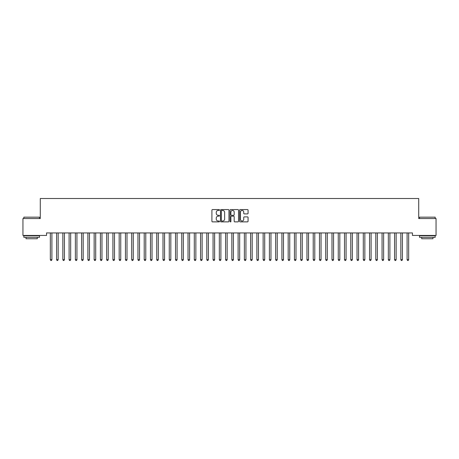 <?xml version="1.0" encoding="UTF-8"?>
<svg xmlns="http://www.w3.org/2000/svg" width="459" height="459" viewBox="0 0 459 459"><rect width="100%" height="100%" fill="white"/><g stroke="black" fill="none" stroke-linecap="round" stroke-linejoin="round"><path stroke-width="0.69" d="M219.488 210.01A0.43 0.43 0 0 0 219.058 209.579L212.528 209.579A0.614 0.614 0 0 0 211.915 210.193L211.915 221.255A0.614 0.614 0 0 0 212.528 221.869L219.058 221.869A0.43 0.43 0 0 0 219.488 221.439A0.43 0.43 0 0 0 219.058 221.008L218.209 221.008A1.968 1.968 0 0 1 216.246 219.041L216.246 218.123A1.968 1.968 0 0 1 218.209 216.155L219.058 216.155A0.43 0.43 0 0 0 219.488 215.724A0.43 0.43 0 0 0 219.058 215.294L218.209 215.294A1.968 1.968 0 0 1 216.246 213.326L216.246 212.408A1.968 1.968 0 0 1 218.209 210.44L219.058 210.44A0.43 0.43 0 0 0 219.488 210.01M247.453 213.911A0.614 0.614 0 0 0 248.067 213.297L248.067 210.193A0.614 0.614 0 0 0 247.453 209.579L240.206 209.579A0.614 0.614 0 0 0 239.592 210.193L239.592 221.255A0.614 0.614 0 0 0 240.206 221.869L247.453 221.869A0.614 0.614 0 0 0 248.067 221.255L248.067 217.503A0.614 0.614 0 0 0 247.453 216.889L244.354 216.889A0.614 0.614 0 0 0 243.74 217.503L243.74 219.362A1.641 1.641 0 0 1 242.094 221.008A1.641 1.641 0 0 1 240.453 219.362L240.453 212.081A1.641 1.641 0 0 1 242.094 210.44A1.641 1.641 0 0 1 243.74 212.081L243.74 213.297A0.614 0.614 0 0 0 244.354 213.911L247.453 213.911M412.452 232.937L46.548 232.937L46.548 235.438L22.95 235.438L22.95 218.541L40.289 218.541L40.289 198.512L418.711 198.512L418.711 218.541L436.05 218.541L436.05 235.438L412.452 235.438L412.452 232.937M228.961 210.193A0.614 0.614 0 0 0 228.347 209.579L221.1 209.579A0.614 0.614 0 0 0 220.486 210.193L220.486 221.255A0.614 0.614 0 0 0 221.1 221.869L228.347 221.869A0.614 0.614 0 0 0 228.961 221.255L228.961 210.193M230.653 209.579L237.9 209.579A0.614 0.614 0 0 1 238.514 210.193L238.514 221.255A0.614 0.614 0 0 1 237.9 221.869L234.801 221.869A0.614 0.614 0 0 1 234.182 221.255L234.182 216.768A0.614 0.614 0 0 0 233.568 216.155L231.514 216.155A0.614 0.614 0 0 0 230.9 216.768L230.9 221.439A0.43 0.43 0 0 1 230.47 221.869A0.43 0.43 0 0 1 230.039 221.439L230.039 210.193A0.614 0.614 0 0 1 230.653 209.579M221.772 210.44A0.43 0.43 0 0 0 221.347 210.87L221.347 220.578A0.43 0.43 0 0 0 221.772 221.008L222.667 221.008A1.968 1.968 0 0 0 224.629 219.041L224.629 212.408A1.968 1.968 0 0 0 222.667 210.44L221.772 210.44M234.182 212.115A1.641 1.641 0 0 0 232.541 210.469A1.641 1.641 0 0 0 230.9 212.115L230.9 214.68A0.614 0.614 0 0 0 231.514 215.294L233.568 215.294A0.614 0.614 0 0 0 234.182 214.68L234.182 212.115M50.289 233.029A0.625 0.625 -179.6 0 1 50.335 233.264A0.625 0.625 179.6 0 0 50.289 233.029L50.249 232.937M51.982 232.937L51.942 233.029A0.625 0.625 179.6 0 0 51.896 233.264L51.896 259.674L50.335 259.674L50.335 233.264M51.896 259.674L51.431 260.488L50.806 260.488L50.335 259.674M56.549 233.029A0.625 0.625 -179.6 0 1 56.595 233.264A0.625 0.625 179.6 0 0 56.549 233.029L56.509 232.937M62.808 233.029A0.625 0.625 -179.6 0 1 62.854 233.264A0.625 0.625 179.6 0 0 62.808 233.029L62.768 232.937M58.241 232.937L58.201 233.029A0.625 0.625 179.6 0 0 58.155 233.264L58.155 259.674L56.595 259.674L56.595 233.264M58.155 259.674L57.691 260.488L57.059 260.488L56.595 259.674M64.501 232.937L64.461 233.029A0.625 0.625 179.6 0 0 64.415 233.264L64.415 259.674L62.854 259.674L62.854 233.264M64.415 259.674L63.944 260.488L63.319 260.488L62.854 259.674M23.828 217.164L39.474 217.164L23.828 217.164L23.828 218.541M39.474 237.32L23.828 237.32L23.828 235.754L39.474 235.754L39.474 237.32M37.282 237.32L37.282 238.755L26.02 238.755L26.02 237.32M419.526 217.164L435.172 217.164L419.526 217.164L419.526 218.541M435.172 237.32L419.526 237.32L419.526 235.754L435.172 235.754L435.172 237.32M432.98 237.32L432.98 238.755L421.718 238.755L421.718 237.32M69.068 233.029A0.625 0.625 -179.6 0 1 69.108 233.264A0.625 0.625 179.6 0 0 69.068 233.029L69.028 232.937M75.322 233.029A0.625 0.625 -179.6 0 1 75.368 233.264A0.625 0.625 179.6 0 0 75.322 233.029L75.287 232.937M70.761 232.937L70.72 233.029A0.625 0.625 179.6 0 0 70.675 233.264L70.675 259.674L69.108 259.674L69.108 233.264M70.675 259.674L70.204 260.488L69.579 260.488L69.108 259.674M77.014 232.937L76.98 233.029A0.625 0.625 179.6 0 0 76.934 233.264L76.934 259.674L75.368 259.674L75.368 233.264M76.934 259.674L76.464 260.488L75.838 260.488L75.368 259.674M81.582 233.029A0.625 0.625 -179.6 0 1 81.627 233.264A0.625 0.625 179.6 0 0 81.582 233.029L81.547 232.937M83.274 232.937L83.24 233.029A0.625 0.625 179.6 0 0 83.194 233.264L83.194 259.674L81.627 259.674L81.627 233.264M83.194 259.674L82.723 260.488L82.098 260.488L81.627 259.674M87.841 233.029A0.625 0.625 -179.6 0 1 87.887 233.264A0.625 0.625 179.6 0 0 87.841 233.029L87.807 232.937M89.534 232.937L89.499 233.029A0.625 0.625 179.6 0 0 89.453 233.264L89.453 259.674L87.887 259.674L87.887 233.264M89.453 259.674L88.983 260.488L88.358 260.488L87.887 259.674M94.101 233.029A0.625 0.625 -179.6 0 1 94.147 233.264A0.625 0.625 179.6 0 0 94.101 233.029L94.066 232.937M95.793 232.937L95.759 233.029A0.625 0.625 179.6 0 0 95.713 233.264L95.713 259.674L94.147 259.674L94.147 233.264M95.713 259.674L95.242 260.488L94.617 260.488L94.147 259.674M100.36 233.029A0.625 0.625 -179.6 0 1 100.406 233.264A0.625 0.625 179.6 0 0 100.36 233.029L100.326 232.937M102.053 232.937L102.018 233.029A0.625 0.625 179.6 0 0 101.973 233.264L101.973 259.674L100.406 259.674L100.406 233.264M101.973 259.674L101.502 260.488L100.877 260.488L100.406 259.674M106.62 233.029A0.625 0.625 -179.6 0 1 106.666 233.264A0.625 0.625 179.6 0 0 106.62 233.029L106.586 232.937M108.313 232.937L108.278 233.029A0.625 0.625 179.6 0 0 108.232 233.264L108.232 259.674L106.666 259.674L106.666 233.264M108.232 259.674L107.762 260.488L107.136 260.488L106.666 259.674M112.88 233.029A0.625 0.625 -179.6 0 1 112.925 233.264A0.625 0.625 179.6 0 0 112.88 233.029L112.839 232.937M114.572 232.937L114.532 233.029A0.625 0.625 179.6 0 0 114.492 233.264L114.492 259.674L112.925 259.674L112.925 233.264M114.492 259.674L114.021 260.488L113.396 260.488L112.925 259.674M119.139 233.029A0.625 0.625 -179.6 0 1 119.185 233.264A0.625 0.625 179.6 0 0 119.139 233.029L119.099 232.937M120.832 232.937L120.792 233.029A0.625 0.625 179.6 0 0 120.746 233.264L120.746 259.674L119.185 259.674L119.185 233.264M120.746 259.674L120.281 260.488L119.656 260.488L119.185 259.674M125.399 233.029A0.625 0.625 -179.6 0 1 125.445 233.264A0.625 0.625 179.6 0 0 125.399 233.029L125.359 232.937M127.091 232.937L127.051 233.029A0.625 0.625 179.6 0 0 127.005 233.264L127.005 259.674L125.445 259.674L125.445 233.264M127.005 259.674L126.541 260.488L125.909 260.488L125.445 259.674M131.658 233.029A0.625 0.625 -179.6 0 1 131.704 233.264A0.625 0.625 179.6 0 0 131.658 233.029L131.618 232.937M133.351 232.937L133.311 233.029A0.625 0.625 179.6 0 0 133.265 233.264L133.265 259.674L131.704 259.674L131.704 233.264M133.265 259.674L132.794 260.488L132.169 260.488L131.704 259.674M137.918 233.029A0.625 0.625 -179.6 0 1 137.958 233.264A0.625 0.625 179.6 0 0 137.918 233.029L137.878 232.937M139.611 232.937L139.57 233.029A0.625 0.625 179.6 0 0 139.525 233.264L139.525 259.674L137.958 259.674L137.958 233.264M139.525 259.674L139.054 260.488L138.429 260.488L137.958 259.674M144.172 233.029A0.625 0.625 -179.6 0 1 144.218 233.264A0.625 0.625 179.6 0 0 144.172 233.029L144.137 232.937M145.864 232.937L145.83 233.029A0.625 0.625 179.6 0 0 145.784 233.264L145.784 259.674L144.218 259.674L144.218 233.264M145.784 259.674L145.314 260.488L144.688 260.488L144.218 259.674M150.432 233.029A0.625 0.625 -179.6 0 1 150.477 233.264A0.625 0.625 179.6 0 0 150.432 233.029L150.397 232.937M152.124 232.937L152.09 233.029A0.625 0.625 179.6 0 0 152.044 233.264L152.044 259.674L150.477 259.674L150.477 233.264M152.044 259.674L151.573 260.488L150.948 260.488L150.477 259.674M156.691 233.029A0.625 0.625 -179.6 0 1 156.737 233.264A0.625 0.625 179.6 0 0 156.691 233.029L156.657 232.937M158.384 232.937L158.349 233.029A0.625 0.625 179.6 0 0 158.303 233.264L158.303 259.674L156.737 259.674L156.737 233.264M158.303 259.674L157.833 260.488L157.207 260.488L156.737 259.674M162.951 233.029A0.625 0.625 -179.6 0 1 162.997 233.264A0.625 0.625 179.6 0 0 162.951 233.029L162.916 232.937M164.643 232.937L164.609 233.029A0.625 0.625 179.6 0 0 164.563 233.264L164.563 259.674L162.997 259.674L162.997 233.264M164.563 259.674L164.093 260.488L163.467 260.488L162.997 259.674M169.21 233.029A0.625 0.625 -179.6 0 1 169.256 233.264A0.625 0.625 179.6 0 0 169.21 233.029L169.176 232.937M170.903 232.937L170.868 233.029A0.625 0.625 179.6 0 0 170.823 233.264L170.823 259.674L169.256 259.674L169.256 233.264M170.823 259.674L170.352 260.488L169.727 260.488L169.256 259.674M175.47 233.029A0.625 0.625 -179.6 0 1 175.516 233.264A0.625 0.625 179.6 0 0 175.47 233.029L175.436 232.937M177.163 232.937L177.128 233.029A0.625 0.625 179.6 0 0 177.082 233.264L177.082 259.674L175.516 259.674L175.516 233.264M177.082 259.674L176.612 260.488L175.986 260.488L175.516 259.674M181.73 233.029A0.625 0.625 -179.6 0 1 181.775 233.264A0.625 0.625 179.6 0 0 181.73 233.029L181.689 232.937M183.422 232.937L183.382 233.029A0.625 0.625 179.6 0 0 183.342 233.264L183.342 259.674L181.775 259.674L181.775 233.264M183.342 259.674L182.871 260.488L182.246 260.488L181.775 259.674M187.989 233.029A0.625 0.625 -179.6 0 1 188.035 233.264A0.625 0.625 179.6 0 0 187.989 233.029L187.949 232.937M189.682 232.937L189.642 233.029A0.625 0.625 179.6 0 0 189.596 233.264L189.596 259.674L188.035 259.674L188.035 233.264M189.596 259.674L189.131 260.488L188.506 260.488L188.035 259.674M194.249 233.029A0.625 0.625 -179.6 0 1 194.295 233.264A0.625 0.625 179.6 0 0 194.249 233.029L194.209 232.937M195.941 232.937L195.901 233.029A0.625 0.625 179.6 0 0 195.855 233.264L195.855 259.674L194.295 259.674L194.295 233.264M195.855 259.674L195.391 260.488L194.759 260.488L194.295 259.674M200.508 233.029A0.625 0.625 -179.6 0 1 200.554 233.264A0.625 0.625 179.6 0 0 200.508 233.029L200.468 232.937M202.201 232.937L202.161 233.029A0.625 0.625 179.6 0 0 202.115 233.264L202.115 259.674L200.554 259.674L200.554 233.264M202.115 259.674L201.644 260.488L201.019 260.488L200.554 259.674M206.768 233.029A0.625 0.625 -179.6 0 1 206.808 233.264A0.625 0.625 179.6 0 0 206.768 233.029L206.728 232.937M208.461 232.937L208.42 233.029A0.625 0.625 179.6 0 0 208.375 233.264L208.375 259.674L206.808 259.674L206.808 233.264M208.375 259.674L207.904 260.488L207.279 260.488L206.808 259.674M213.022 233.029A0.625 0.625 -179.6 0 1 213.068 233.264A0.625 0.625 179.6 0 0 213.022 233.029L212.987 232.937M214.714 232.937L214.68 233.029A0.625 0.625 179.6 0 0 214.634 233.264L214.634 259.674L213.068 259.674L213.068 233.264M214.634 259.674L214.164 260.488L213.538 260.488L213.068 259.674M219.282 233.029A0.625 0.625 -179.6 0 1 219.327 233.264A0.625 0.625 179.6 0 0 219.282 233.029L219.247 232.937M220.974 232.937L220.94 233.029A0.625 0.625 179.6 0 0 220.894 233.264L220.894 259.674L219.327 259.674L219.327 233.264M220.894 259.674L220.423 260.488L219.798 260.488L219.327 259.674M225.541 233.029A0.625 0.625 -179.6 0 1 225.587 233.264A0.625 0.625 179.6 0 0 225.541 233.029L225.507 232.937M227.234 232.937L227.199 233.029A0.625 0.625 179.6 0 0 227.153 233.264L227.153 259.674L225.587 259.674L225.587 233.264M227.153 259.674L226.683 260.488L226.058 260.488L225.587 259.674M231.801 233.029A0.625 0.625 -179.6 0 1 231.847 233.264A0.625 0.625 179.6 0 0 231.801 233.029L231.766 232.937M233.493 232.937L233.459 233.029A0.625 0.625 179.6 0 0 233.413 233.264L233.413 259.674L231.847 259.674L231.847 233.264M233.413 259.674L232.942 260.488L232.317 260.488L231.847 259.674M238.06 233.029A0.625 0.625 -179.6 0 1 238.106 233.264A0.625 0.625 179.6 0 0 238.06 233.029L238.026 232.937M239.753 232.937L239.718 233.029A0.625 0.625 179.6 0 0 239.673 233.264L239.673 259.674L238.106 259.674L238.106 233.264M239.673 259.674L239.202 260.488L238.577 260.488L238.106 259.674M244.32 233.029A0.625 0.625 -179.6 0 1 244.366 233.264A0.625 0.625 179.6 0 0 244.32 233.029L244.286 232.937M246.013 232.937L245.978 233.029A0.625 0.625 179.6 0 0 245.932 233.264L245.932 259.674L244.366 259.674L244.366 233.264M245.932 259.674L245.462 260.488L244.836 260.488L244.366 259.674M250.58 233.029A0.625 0.625 -179.6 0 1 250.625 233.264A0.625 0.625 179.6 0 0 250.58 233.029L250.539 232.937M252.272 232.937L252.232 233.029A0.625 0.625 179.6 0 0 252.192 233.264L252.192 259.674L250.625 259.674L250.625 233.264M252.192 259.674L251.721 260.488L251.096 260.488L250.625 259.674M256.839 233.029A0.625 0.625 -179.6 0 1 256.885 233.264A0.625 0.625 179.6 0 0 256.839 233.029L256.799 232.937M258.532 232.937L258.492 233.029A0.625 0.625 179.6 0 0 258.446 233.264L258.446 259.674L256.885 259.674L256.885 233.264M258.446 259.674L257.981 260.488L257.356 260.488L256.885 259.674M263.099 233.029A0.625 0.625 -179.6 0 1 263.145 233.264A0.625 0.625 179.6 0 0 263.099 233.029L263.059 232.937M264.791 232.937L264.751 233.029A0.625 0.625 179.6 0 0 264.705 233.264L264.705 259.674L263.145 259.674L263.145 233.264M264.705 259.674L264.241 260.488L263.609 260.488L263.145 259.674M269.358 233.029A0.625 0.625 -179.6 0 1 269.404 233.264A0.625 0.625 179.6 0 0 269.358 233.029L269.318 232.937M271.051 232.937L271.011 233.029A0.625 0.625 179.6 0 0 270.965 233.264L270.965 259.674L269.404 259.674L269.404 233.264M270.965 259.674L270.494 260.488L269.869 260.488L269.404 259.674M275.618 233.029A0.625 0.625 -179.6 0 1 275.658 233.264A0.625 0.625 179.6 0 0 275.618 233.029L275.578 232.937M277.311 232.937L277.27 233.029A0.625 0.625 179.6 0 0 277.225 233.264L277.225 259.674L275.658 259.674L275.658 233.264M277.225 259.674L276.754 260.488L276.129 260.488L275.658 259.674M281.872 233.029A0.625 0.625 -179.6 0 1 281.918 233.264A0.625 0.625 179.6 0 0 281.872 233.029L281.837 232.937M283.564 232.937L283.53 233.029A0.625 0.625 179.6 0 0 283.484 233.264L283.484 259.674L281.918 259.674L281.918 233.264M283.484 259.674L283.014 260.488L282.388 260.488L281.918 259.674M288.132 233.029A0.625 0.625 -179.6 0 1 288.177 233.264A0.625 0.625 179.6 0 0 288.132 233.029L288.097 232.937M289.824 232.937L289.79 233.029A0.625 0.625 179.6 0 0 289.744 233.264L289.744 259.674L288.177 259.674L288.177 233.264M289.744 259.674L289.273 260.488L288.648 260.488L288.177 259.674M294.391 233.029A0.625 0.625 -179.6 0 1 294.437 233.264A0.625 0.625 179.6 0 0 294.391 233.029L294.357 232.937M296.084 232.937L296.049 233.029A0.625 0.625 179.6 0 0 296.003 233.264L296.003 259.674L294.437 259.674L294.437 233.264M296.003 259.674L295.533 260.488L294.907 260.488L294.437 259.674M300.651 233.029A0.625 0.625 -179.6 0 1 300.697 233.264A0.625 0.625 179.6 0 0 300.651 233.029L300.616 232.937M302.343 232.937L302.309 233.029A0.625 0.625 179.6 0 0 302.263 233.264L302.263 259.674L300.697 259.674L300.697 233.264M302.263 259.674L301.793 260.488L301.167 260.488L300.697 259.674M306.91 233.029A0.625 0.625 -179.6 0 1 306.956 233.264A0.625 0.625 179.6 0 0 306.91 233.029L306.876 232.937M308.603 232.937L308.568 233.029A0.625 0.625 179.6 0 0 308.523 233.264L308.523 259.674L306.956 259.674L306.956 233.264M308.523 259.674L308.052 260.488L307.427 260.488L306.956 259.674M313.17 233.029A0.625 0.625 -179.6 0 1 313.216 233.264A0.625 0.625 179.6 0 0 313.17 233.029L313.136 232.937M314.863 232.937L314.828 233.029A0.625 0.625 179.6 0 0 314.782 233.264L314.782 259.674L313.216 259.674L313.216 233.264M314.782 259.674L314.312 260.488L313.686 260.488L313.216 259.674M319.43 233.029A0.625 0.625 -179.6 0 1 319.475 233.264A0.625 0.625 179.6 0 0 319.43 233.029L319.389 232.937M321.122 232.937L321.082 233.029A0.625 0.625 179.6 0 0 321.042 233.264L321.042 259.674L319.475 259.674L319.475 233.264M321.042 259.674L320.571 260.488L319.946 260.488L319.475 259.674M325.689 233.029A0.625 0.625 -179.6 0 1 325.735 233.264A0.625 0.625 179.6 0 0 325.689 233.029L325.649 232.937M327.382 232.937L327.342 233.029A0.625 0.625 179.6 0 0 327.296 233.264L327.296 259.674L325.735 259.674L325.735 233.264M327.296 259.674L326.831 260.488L326.206 260.488L325.735 259.674M331.949 233.029A0.625 0.625 -179.6 0 1 331.995 233.264A0.625 0.625 179.6 0 0 331.949 233.029L331.909 232.937M333.641 232.937L333.601 233.029A0.625 0.625 179.6 0 0 333.555 233.264L333.555 259.674L331.995 259.674L331.995 233.264M333.555 259.674L333.091 260.488L332.459 260.488L331.995 259.674M338.208 233.029A0.625 0.625 -179.6 0 1 338.254 233.264A0.625 0.625 179.6 0 0 338.208 233.029L338.168 232.937M339.901 232.937L339.861 233.029A0.625 0.625 179.6 0 0 339.815 233.264L339.815 259.674L338.254 259.674L338.254 233.264M339.815 259.674L339.344 260.488L338.719 260.488L338.254 259.674M344.468 233.029A0.625 0.625 -179.6 0 1 344.508 233.264A0.625 0.625 179.6 0 0 344.468 233.029L344.428 232.937M346.161 232.937L346.12 233.029A0.625 0.625 179.6 0 0 346.075 233.264L346.075 259.674L344.508 259.674L344.508 233.264M346.075 259.674L345.604 260.488L344.979 260.488L344.508 259.674M350.722 233.029A0.625 0.625 -179.6 0 1 350.768 233.264A0.625 0.625 179.6 0 0 350.722 233.029L350.687 232.937M352.414 232.937L352.38 233.029A0.625 0.625 179.6 0 0 352.334 233.264L352.334 259.674L350.768 259.674L350.768 233.264M352.334 259.674L351.864 260.488L351.238 260.488L350.768 259.674M356.982 233.029A0.625 0.625 -179.6 0 1 357.027 233.264A0.625 0.625 179.6 0 0 356.982 233.029L356.947 232.937M358.674 232.937L358.64 233.029A0.625 0.625 179.6 0 0 358.594 233.264L358.594 259.674L357.027 259.674L357.027 233.264M358.594 259.674L358.123 260.488L357.498 260.488L357.027 259.674M363.241 233.029A0.625 0.625 -179.6 0 1 363.287 233.264A0.625 0.625 179.6 0 0 363.241 233.029L363.207 232.937M364.934 232.937L364.899 233.029A0.625 0.625 179.6 0 0 364.853 233.264L364.853 259.674L363.287 259.674L363.287 233.264M364.853 259.674L364.383 260.488L363.757 260.488L363.287 259.674M369.501 233.029A0.625 0.625 -179.6 0 1 369.547 233.264A0.625 0.625 179.6 0 0 369.501 233.029L369.466 232.937M371.193 232.937L371.159 233.029A0.625 0.625 179.6 0 0 371.113 233.264L371.113 259.674L369.547 259.674L369.547 233.264M371.113 259.674L370.642 260.488L370.017 260.488L369.547 259.674M375.76 233.029A0.625 0.625 -179.6 0 1 375.806 233.264A0.625 0.625 179.6 0 0 375.76 233.029L375.726 232.937M377.453 232.937L377.418 233.029A0.625 0.625 179.6 0 0 377.373 233.264L377.373 259.674L375.806 259.674L375.806 233.264M377.373 259.674L376.902 260.488L376.277 260.488L375.806 259.674M382.02 233.029A0.625 0.625 -179.6 0 1 382.066 233.264A0.625 0.625 179.6 0 0 382.02 233.029L381.986 232.937M383.713 232.937L383.678 233.029A0.625 0.625 179.6 0 0 383.632 233.264L383.632 259.674L382.066 259.674L382.066 233.264M383.632 259.674L383.162 260.488L382.536 260.488L382.066 259.674M388.28 233.029A0.625 0.625 -179.6 0 1 388.325 233.264A0.625 0.625 179.6 0 0 388.28 233.029L388.239 232.937M389.972 232.937L389.932 233.029A0.625 0.625 179.6 0 0 389.892 233.264L389.892 259.674L388.325 259.674L388.325 233.264M389.892 259.674L389.421 260.488L388.796 260.488L388.325 259.674M394.539 233.029A0.625 0.625 -179.6 0 1 394.585 233.264A0.625 0.625 179.6 0 0 394.539 233.029L394.499 232.937M396.232 232.937L396.192 233.029A0.625 0.625 179.6 0 0 396.146 233.264L396.146 259.674L394.585 259.674L394.585 233.264M396.146 259.674L395.681 260.488L395.056 260.488L394.585 259.674M400.799 233.029A0.625 0.625 -179.6 0 1 400.845 233.264A0.625 0.625 179.6 0 0 400.799 233.029L400.759 232.937M402.491 232.937L402.451 233.029A0.625 0.625 179.6 0 0 402.405 233.264L402.405 259.674L400.845 259.674L400.845 233.264M402.405 259.674L401.941 260.488L401.309 260.488L400.845 259.674M407.058 233.029A0.625 0.625 -179.6 0 1 407.104 233.264A0.625 0.625 179.6 0 0 407.058 233.029L407.018 232.937M408.751 232.937L408.711 233.029A0.625 0.625 179.6 0 0 408.665 233.264L408.665 259.674L407.104 259.674L407.104 233.264M408.665 259.674L408.194 260.488L407.569 260.488L407.104 259.674M39.474 218.541L39.474 217.164M35.905 235.754L35.905 235.438M27.397 235.754L27.397 235.438M435.172 218.541L435.172 217.164M431.603 235.754L431.603 235.438M423.095 235.754L423.095 235.438"/></g></svg>
